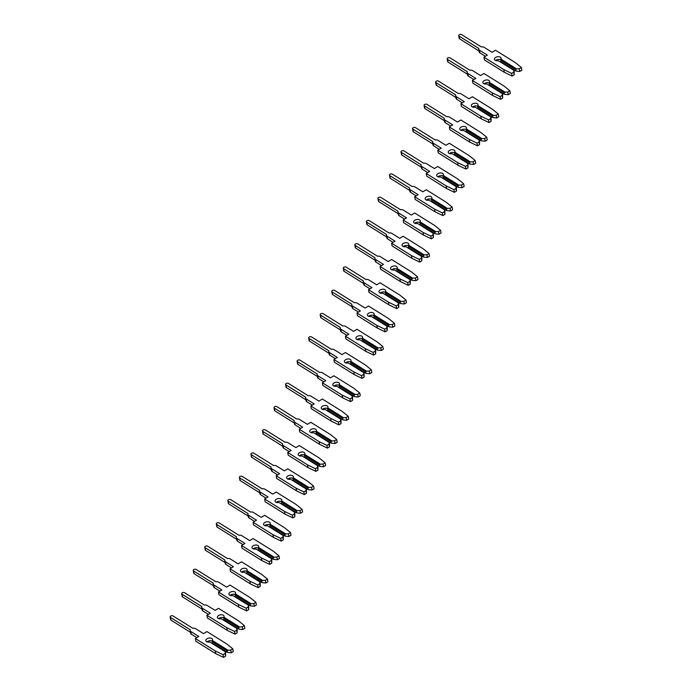 <?xml version="1.0" encoding="UTF-8"?>
<svg xmlns="http://www.w3.org/2000/svg" width="692" height="692" viewBox="0 0 692 692"><rect width="100%" height="100%" fill="white"/><g stroke="black" fill="none" stroke-linecap="round" stroke-linejoin="round"><path stroke-width="1.04" d="M500.368 57.159A3.391 1.989 -10.3 0 0 496.467 57.021A3.391 1.989 -10.3 0 0 494.417 59.339A3.391 1.989 -10.3 0 0 495.143 60.299A3.391 1.989 -10.3 0 0 498.275 60.654L514.182 70.42L514.173 74.831L513.68 72.124L511.613 73.369L503.819 69.598L483.942 57.194L487.358 55.135L479.374 50.144A3.071 1.799 169.7 0 1 478.717 49.27A3.071 1.799 169.7 0 1 478.864 48.475L459.056 36.114A1.635 0.96 169.7 0 1 458.709 35.647A1.635 0.96 169.7 0 1 459.696 34.531A1.635 0.96 169.7 0 1 461.573 34.6L481.373 46.961A3.071 1.799 169.7 0 1 484.097 47.307L492.081 52.298L495.498 50.239L515.376 62.652L521.379 67.496L519.311 68.742L516.587 68.889L500.887 59.088A3.391 1.989 -10.3 0 0 501.094 58.128A3.391 1.989 -10.3 0 0 500.368 57.159M500.731 59.789A3.391 1.989 -10.3 0 0 495.584 60.524M485.403 56.311L479.859 52.852A3.071 1.799 169.7 0 1 479.201 51.978L478.717 49.27M500.887 59.088L500.913 61.674L515.972 71.068L515.687 69.511L516.587 68.889M521.379 67.496L521.863 70.203L519.796 71.44L515.972 71.068M519.796 71.44L519.311 68.742M515.687 69.511L500.636 60.109M498.275 60.654L513.974 70.454L513.68 72.124M514.173 74.831L512.106 76.068L504.312 72.305L484.435 59.893L483.942 57.194M479.02 50.974L459.549 38.813A1.635 0.96 169.7 0 1 459.203 38.354L458.709 35.647M512.106 76.068L511.613 73.369M504.312 72.305L503.819 69.598M488.82 80.41A3.391 1.989 -10.3 0 0 484.928 80.281A3.391 1.989 -10.3 0 0 482.869 82.59A3.391 1.989 -10.3 0 0 483.596 83.559A3.391 1.989 -10.3 0 0 486.736 83.914L502.643 93.671L502.626 98.082L502.141 95.375L500.074 96.621L492.28 92.849L472.402 80.445L475.819 78.386L467.827 73.404A3.071 1.799 169.7 0 1 467.169 72.53A3.071 1.799 169.7 0 1 467.316 71.726L447.516 59.365A1.635 0.96 169.7 0 1 447.17 58.898A1.635 0.96 169.7 0 1 448.156 57.791A1.635 0.96 169.7 0 1 450.025 57.851L469.833 70.221A3.071 1.799 169.7 0 1 472.549 70.558L480.542 75.549L483.959 73.499L503.837 85.903L509.831 90.747L507.764 91.993L505.039 92.14L489.348 82.339A3.391 1.989 -10.3 0 0 489.547 81.379A3.391 1.989 -10.3 0 0 488.82 80.41M489.183 83.04A3.391 1.989 -10.3 0 0 484.045 83.775M473.864 79.563L468.32 76.103A3.071 1.799 169.7 0 1 467.662 75.229L467.169 72.53M489.348 82.339L489.374 84.926L504.433 94.328L504.148 92.763L505.039 92.14M509.831 90.747L510.324 93.455L508.257 94.7L504.433 94.328M508.257 94.7L507.764 91.993M504.148 92.763L489.088 83.36M486.736 83.914L502.427 93.714L502.141 95.375M502.626 98.082L500.567 99.319L492.773 95.557L472.896 83.144L472.402 80.445M467.481 74.226L448.009 62.064A1.635 0.96 169.7 0 1 447.655 61.605L447.17 58.898M500.567 99.319L500.074 96.621M492.773 95.557L492.28 92.849M477.281 103.67A3.391 1.989 -10.3 0 0 473.38 103.532A3.391 1.989 -10.3 0 0 471.33 105.841A3.391 1.989 -10.3 0 0 472.056 106.81A3.391 1.989 -10.3 0 0 475.188 107.165L491.095 116.922L491.086 121.334L490.593 118.626L488.526 119.872L480.732 116.109L460.863 103.696L464.28 101.646L456.288 96.655A3.071 1.799 169.7 0 1 455.63 95.781A3.071 1.799 169.7 0 1 455.777 94.977L435.969 82.616A1.635 0.96 169.7 0 1 435.623 82.149A1.635 0.96 169.7 0 1 436.609 81.042A1.635 0.96 169.7 0 1 438.486 81.102L458.286 93.472A3.071 1.799 169.7 0 1 461.01 93.818L468.994 98.8L472.411 96.75L492.289 109.154L498.292 114.007L496.225 115.244L493.5 115.391L477.8 105.591A3.391 1.989 -10.3 0 0 478.008 104.63A3.391 1.989 -10.3 0 0 477.281 103.67M477.644 106.291A3.391 1.989 -10.3 0 0 472.498 107.026M462.317 102.823L456.772 99.354A3.071 1.799 169.7 0 1 456.114 98.489L455.63 95.781M477.8 105.591L477.826 108.177L492.886 117.579L492.6 116.022L493.5 115.391M498.292 114.007L498.776 116.706L496.709 117.951L492.886 117.579M496.709 117.951L496.225 115.244M492.6 116.022L477.549 106.62M475.188 107.165L490.887 116.965L490.593 118.626M491.086 121.334L489.019 122.579L481.225 118.808L461.348 106.404L460.863 103.696M455.933 97.477L436.462 85.324A1.635 0.96 169.7 0 1 436.116 84.856L435.623 82.149M489.019 122.579L488.526 119.872M481.225 118.808L480.732 116.109M465.742 126.921A3.391 1.989 -10.3 0 0 461.841 126.783A3.391 1.989 -10.3 0 0 459.791 129.093A3.391 1.989 -10.3 0 0 460.517 130.061A3.391 1.989 -10.3 0 0 463.649 130.416L479.556 140.182L479.547 144.585L479.054 141.886L476.987 143.123L469.193 139.36L449.316 126.947L452.732 124.897L444.74 119.906A3.071 1.799 169.7 0 1 444.082 119.033A3.071 1.799 169.7 0 1 444.229 118.237L424.43 105.867A1.635 0.96 169.7 0 1 424.084 105.409A1.635 0.96 169.7 0 1 425.07 104.293A1.635 0.96 169.7 0 1 426.938 104.362L446.747 116.723A3.071 1.799 169.7 0 1 449.463 117.069L457.455 122.06L460.872 120.001L480.75 132.414L486.744 137.258L484.677 138.495L481.952 138.642L466.261 128.842A3.391 1.989 -10.3 0 0 466.469 127.882A3.391 1.989 -10.3 0 0 465.742 126.921M466.097 129.551A3.391 1.989 -10.3 0 0 460.958 130.278M450.777 126.074L445.233 122.614A3.071 1.799 169.7 0 1 444.575 121.74L444.082 119.033M466.261 128.842L466.287 131.428L481.347 140.831L481.061 139.274L481.952 138.642M486.744 137.258L487.237 139.957L485.17 141.203L481.347 140.831M485.17 141.203L484.677 138.495M481.061 139.274L466.001 129.871M463.649 130.416L479.34 140.216L479.054 141.886M479.547 144.585L477.48 145.83L469.686 142.068L449.809 129.655L449.316 126.947M444.394 120.728L424.923 108.575A1.635 0.96 169.7 0 1 424.568 108.108L424.084 105.409M477.48 145.83L476.987 143.123M469.686 142.068L469.193 139.36M454.194 150.173A3.391 1.989 -10.3 0 0 450.302 150.034A3.391 1.989 -10.3 0 0 448.243 152.352A3.391 1.989 -10.3 0 0 448.97 153.313A3.391 1.989 -10.3 0 0 452.101 153.667L468.008 163.433L468 167.836L467.507 165.137L465.439 166.374L457.646 162.611L437.776 150.207L441.193 148.149L433.201 143.157A3.071 1.799 169.7 0 1 432.543 142.284A3.071 1.799 169.7 0 1 432.69 141.488L412.89 129.127A1.635 0.96 169.7 0 1 412.536 128.66A1.635 0.96 169.7 0 1 413.522 127.544A1.635 0.96 169.7 0 1 415.399 127.613L435.199 139.974A3.071 1.799 169.7 0 1 437.924 140.32L445.916 145.311L449.333 143.253L469.202 155.665L475.205 160.509L473.138 161.755L470.413 161.902L454.713 152.102A3.391 1.989 -10.3 0 0 454.921 151.141A3.391 1.989 -10.3 0 0 454.194 150.173M454.558 152.802A3.391 1.989 -10.3 0 0 449.411 153.537M439.23 149.325L433.685 145.865A3.071 1.799 169.7 0 1 433.036 144.991L432.543 142.284M454.713 152.102L454.739 154.679L469.799 164.082L469.513 162.525L470.413 161.902M475.205 160.509L475.689 163.217L473.631 164.454L469.799 164.082M473.631 164.454L473.138 161.755M469.513 162.525L454.462 153.122M452.101 153.667L467.801 163.468L467.507 165.137M468 167.836L465.932 169.082L458.139 165.319L438.261 152.906L437.776 150.207M432.855 143.988L413.375 131.826A1.635 0.96 169.7 0 1 413.029 131.368L412.536 128.66M465.932 169.082L465.439 166.374M458.139 165.319L457.646 162.611M442.655 173.424A3.391 1.989 -10.3 0 0 438.754 173.285A3.391 1.989 -10.3 0 0 436.704 175.604A3.391 1.989 -10.3 0 0 437.43 176.564A3.391 1.989 -10.3 0 0 440.562 176.918L456.469 186.684L456.461 191.096L455.967 188.388L453.9 189.634L446.106 185.863L426.229 173.458L429.645 171.4L421.653 166.409A3.071 1.799 169.7 0 1 420.995 165.544A3.071 1.799 169.7 0 1 421.143 164.739L401.343 152.378A1.635 0.96 169.7 0 1 400.997 151.911A1.635 0.96 169.7 0 1 401.983 150.804A1.635 0.96 169.7 0 1 403.86 150.865L423.66 163.234A3.071 1.799 169.7 0 1 426.376 163.571L434.368 168.563L437.785 166.512L457.663 178.917L463.657 183.761L461.59 185.006L458.865 185.153L443.174 175.353A3.391 1.989 -10.3 0 0 443.382 174.393A3.391 1.989 -10.3 0 0 442.655 173.424M443.01 176.053A3.391 1.989 -10.3 0 0 437.872 176.789M427.691 172.576L422.146 169.116A3.071 1.799 169.7 0 1 421.489 168.243L420.995 165.544M443.174 175.353L443.2 177.939L458.26 187.342L457.974 185.776L458.865 185.153M463.657 183.761L464.15 186.468L462.083 187.714L458.26 187.342M462.083 187.714L461.59 185.006M457.974 185.776L442.915 176.374M440.562 176.918L456.253 186.719L455.967 188.388M456.461 191.096L454.393 192.333L446.599 188.57L426.722 176.157L426.229 173.458M421.307 167.239L401.836 155.077A1.635 0.96 169.7 0 1 401.481 154.619L400.997 151.911M454.393 192.333L453.9 189.634M446.599 188.57L446.106 185.863M431.107 196.675A3.391 1.989 -10.3 0 0 427.215 196.545A3.391 1.989 -10.3 0 0 425.156 198.855A3.391 1.989 -10.3 0 0 425.883 199.824A3.391 1.989 -10.3 0 0 429.014 200.178L444.921 209.935L444.913 214.347L444.42 211.64L442.361 212.885L434.567 209.122L414.69 196.71L418.106 194.66L410.114 189.669A3.071 1.799 169.7 0 1 409.456 188.795A3.071 1.799 169.7 0 1 409.603 187.99L389.804 175.63A1.635 0.96 169.7 0 1 389.449 175.162A1.635 0.96 169.7 0 1 390.435 174.055A1.635 0.96 169.7 0 1 392.312 174.116L412.112 186.485A3.071 1.799 169.7 0 1 414.837 186.823L422.829 191.814L426.246 189.764L446.115 202.168L452.118 207.02L450.051 208.257L447.326 208.404L431.626 198.604A3.391 1.989 -10.3 0 0 431.834 197.644A3.391 1.989 -10.3 0 0 431.107 196.675M431.471 199.305A3.391 1.989 -10.3 0 0 426.324 200.04M416.151 195.836L410.607 192.367A3.071 1.799 169.7 0 1 409.949 191.494L409.456 188.795M431.626 198.604L431.661 201.19L446.712 210.593L446.435 209.027L447.326 208.404M452.118 207.02L452.611 209.719L450.544 210.965L446.712 210.593M450.544 210.965L450.051 208.257M446.435 209.027L431.375 199.633M429.014 200.178L444.714 209.979L444.42 211.64M444.913 214.347L442.845 215.593L435.052 211.821L415.174 199.417L414.69 196.71M409.768 190.49L390.288 178.337A1.635 0.96 169.7 0 1 389.942 177.87L389.449 175.162M442.845 215.593L442.361 212.885M435.052 211.821L434.567 209.122M419.568 219.935A3.391 1.989 -10.3 0 0 415.667 219.796A3.391 1.989 -10.3 0 0 413.617 222.106A3.391 1.989 -10.3 0 0 414.344 223.075A3.391 1.989 -10.3 0 0 417.475 223.43L433.382 233.187L433.374 237.598L432.881 234.899L430.813 236.136L423.02 232.374L403.142 219.961L406.559 217.911L398.566 212.92A3.071 1.799 169.7 0 1 397.917 212.046A3.071 1.799 169.7 0 1 398.064 211.25L378.256 198.881A1.635 0.96 169.7 0 1 377.91 198.422A1.635 0.96 169.7 0 1 378.896 197.306A1.635 0.96 169.7 0 1 380.773 197.376L400.573 209.737A3.071 1.799 169.7 0 1 403.289 210.083L411.282 215.065L414.698 213.015L434.576 225.428L440.57 230.272L438.512 231.509L435.787 231.656L420.087 221.855A3.391 1.989 -10.3 0 0 420.295 220.895A3.391 1.989 -10.3 0 0 419.568 219.935M419.923 222.565A3.391 1.989 -10.3 0 0 414.785 223.291M404.604 219.087L399.059 215.627A3.071 1.799 169.7 0 1 398.402 214.754L397.917 212.046M420.087 221.855L420.113 224.442L435.173 233.844L434.887 232.287L435.787 231.656M440.57 230.272L441.063 232.97L438.996 234.216L435.173 233.844M438.996 234.216L438.512 231.509M434.887 232.287L419.828 222.885M417.475 223.43L433.175 233.23L432.881 234.899M433.374 237.598L431.306 238.844L423.513 235.072L403.635 222.668L403.142 219.961M398.22 213.742L378.749 201.588A1.635 0.96 169.7 0 1 378.403 201.121L377.91 198.422M431.306 238.844L430.813 236.136M423.513 235.072L423.02 232.374M408.02 243.186A3.391 1.989 -10.3 0 0 404.128 243.048A3.391 1.989 -10.3 0 0 402.069 245.366A3.391 1.989 -10.3 0 0 402.796 246.326A3.391 1.989 -10.3 0 0 405.927 246.681L421.835 256.447L421.826 260.849L421.341 258.151L419.274 259.388L411.481 255.625L391.603 243.212L395.02 241.162L387.027 236.171A3.071 1.799 169.7 0 1 386.37 235.297A3.071 1.799 169.7 0 1 386.517 234.502L366.717 222.132A1.635 0.96 169.7 0 1 366.362 221.674A1.635 0.96 169.7 0 1 367.357 220.558A1.635 0.96 169.7 0 1 369.225 220.627L389.034 232.988A3.071 1.799 169.7 0 1 391.75 233.334L399.742 238.325L403.159 236.266L423.037 248.679L429.031 253.523L426.964 254.768L424.239 254.915L408.54 245.115A3.391 1.989 -10.3 0 0 408.747 244.155A3.391 1.989 -10.3 0 0 408.02 243.186M408.384 245.816A3.391 1.989 -10.3 0 0 403.237 246.542M393.065 242.338L387.52 238.878A3.071 1.799 169.7 0 1 386.863 238.005L386.37 235.297M408.54 245.115L408.574 247.693L423.625 257.095L423.348 255.538L424.239 254.915M429.031 253.523L429.524 256.23L427.457 257.467L423.625 257.095M427.457 257.467L426.964 254.768M423.348 255.538L408.289 246.136M405.927 246.681L421.627 256.481L421.341 258.151M421.826 260.849L419.759 262.095L411.965 258.332L392.096 245.919L391.603 243.212M386.681 237.001L367.201 224.839A1.635 0.96 169.7 0 1 366.855 224.372L366.362 221.674M419.759 262.095L419.274 259.388M411.965 258.332L411.481 255.625M396.481 266.437A3.391 1.989 -10.3 0 0 392.58 266.299A3.391 1.989 -10.3 0 0 390.53 268.617A3.391 1.989 -10.3 0 0 391.257 269.577A3.391 1.989 -10.3 0 0 394.388 269.932L410.295 279.698L410.287 284.109L409.794 281.402L407.726 282.647L399.933 278.876L380.055 266.472L383.472 264.413L375.488 259.422A3.071 1.799 169.7 0 1 374.83 258.557A3.071 1.799 169.7 0 1 374.978 257.753L355.169 245.392A1.635 0.96 169.7 0 1 354.823 244.925A1.635 0.96 169.7 0 1 355.809 243.818A1.635 0.96 169.7 0 1 357.686 243.878L377.486 256.239A3.071 1.799 169.7 0 1 380.211 256.585L388.195 261.576L391.611 259.517L411.489 271.93L417.492 276.774L415.425 278.02L412.7 278.167L397 268.366A3.391 1.989 -10.3 0 0 397.208 267.406A3.391 1.989 -10.3 0 0 396.481 266.437M396.845 269.067A3.391 1.989 -10.3 0 0 391.698 269.802M381.517 265.59L375.972 262.13A3.071 1.799 169.7 0 1 375.315 261.256L374.83 258.557M397 268.366L397.026 270.953L412.086 280.355L411.801 278.79L412.7 278.167M417.492 276.774L417.977 279.482L415.909 280.718L412.086 280.355M415.909 280.718L415.425 278.02M411.801 278.79L396.741 269.387M394.388 269.932L410.088 279.732L409.794 281.402M410.287 284.109L408.219 285.346L400.426 281.583L380.548 269.171L380.055 266.472M375.133 260.253L355.662 248.091A1.635 0.96 169.7 0 1 355.316 247.632L354.823 244.925M408.219 285.346L407.726 282.647M400.426 281.583L399.933 278.876M384.934 289.688A3.391 1.989 -10.3 0 0 381.041 289.559A3.391 1.989 -10.3 0 0 378.982 291.868A3.391 1.989 -10.3 0 0 379.709 292.837A3.391 1.989 -10.3 0 0 382.849 293.192L398.756 302.949L398.739 307.36L398.255 304.653L396.187 305.899L388.394 302.136L368.516 289.723L371.933 287.664L363.94 282.682A3.071 1.799 169.7 0 1 363.283 281.808A3.071 1.799 169.7 0 1 363.43 281.004L343.63 268.643A1.635 0.96 169.7 0 1 343.275 268.176A1.635 0.96 169.7 0 1 344.27 267.069A1.635 0.96 169.7 0 1 346.138 267.129L365.947 279.499A3.071 1.799 169.7 0 1 368.663 279.836L376.656 284.827L380.072 282.777L399.95 295.181L405.945 300.025L403.877 301.271L401.152 301.418L385.461 291.617A3.391 1.989 -10.3 0 0 385.66 290.657A3.391 1.989 -10.3 0 0 384.934 289.688M385.297 292.318A3.391 1.989 -10.3 0 0 380.159 293.053M369.978 288.841L364.433 285.381A3.071 1.799 169.7 0 1 363.776 284.507L363.283 281.808M385.461 291.617L385.487 294.204L400.538 303.606L400.261 302.041L401.152 301.418M405.945 300.025L406.438 302.733L404.37 303.978L400.538 303.606M404.37 303.978L403.877 301.271M400.261 302.041L385.202 292.647M382.849 293.192L398.54 302.992L398.255 304.653M398.739 307.36L396.672 308.606L388.878 304.835L369.009 292.431L368.516 289.723M363.594 283.504L344.123 271.351A1.635 0.96 169.7 0 1 343.768 270.883L343.275 268.176M396.672 308.606L396.187 305.899M388.878 304.835L388.394 302.136M373.395 312.948A3.391 1.989 -10.3 0 0 369.493 312.81A3.391 1.989 -10.3 0 0 367.443 315.12A3.391 1.989 -10.3 0 0 368.17 316.088A3.391 1.989 -10.3 0 0 371.301 316.443L387.209 326.2L387.2 330.612L386.707 327.904L384.64 329.15L376.846 325.387L356.977 312.974L360.385 310.924L352.401 305.933A3.071 1.799 169.7 0 1 351.744 305.06A3.071 1.799 169.7 0 1 351.891 304.264L332.082 291.894A1.635 0.96 169.7 0 1 331.736 291.436A1.635 0.96 169.7 0 1 332.722 290.32A1.635 0.96 169.7 0 1 334.599 290.389L354.399 302.75A3.071 1.799 169.7 0 1 357.124 303.096L365.108 308.078L368.525 306.028L388.402 318.441L394.405 323.285L392.338 324.522L389.613 324.669L373.914 314.869A3.391 1.989 -10.3 0 0 374.121 313.909A3.391 1.989 -10.3 0 0 373.395 312.948M373.758 315.578A3.391 1.989 -10.3 0 0 368.611 316.305M358.43 312.101L352.885 308.641A3.071 1.799 169.7 0 1 352.228 307.767L351.744 305.06M373.914 314.869L373.94 317.455L388.999 326.858L388.714 325.301L389.613 324.669M394.405 323.285L394.89 325.984L392.822 327.23L388.999 326.858M392.822 327.23L392.338 324.522M388.714 325.301L373.663 315.898M371.301 316.443L387.001 326.243L386.707 327.904M387.2 330.612L385.133 331.857L377.339 328.086L357.461 315.682L356.977 312.974M352.046 306.755L332.575 294.602A1.635 0.96 169.7 0 1 332.229 294.135L331.736 291.436M385.133 331.857L384.64 329.15M377.339 328.086L376.846 325.387M361.855 336.2A3.391 1.989 -10.3 0 0 357.954 336.061A3.391 1.989 -10.3 0 0 355.904 338.371A3.391 1.989 -10.3 0 0 356.622 339.339A3.391 1.989 -10.3 0 0 359.762 339.694L375.67 349.46L375.652 353.863L375.168 351.164L373.1 352.401L365.307 348.638L345.429 336.226L348.846 334.175L340.853 329.184A3.071 1.799 169.7 0 1 340.196 328.311A3.071 1.799 169.7 0 1 340.343 327.515L320.543 315.145A1.635 0.96 169.7 0 1 320.197 314.687A1.635 0.96 169.7 0 1 321.183 313.571A1.635 0.96 169.7 0 1 323.052 313.64L342.86 326.001A3.071 1.799 169.7 0 1 345.576 326.347L353.569 331.338L356.986 329.28L376.863 341.692L382.858 346.536L380.79 347.782L378.066 347.92L362.374 338.128A3.391 1.989 -10.3 0 0 362.582 337.16A3.391 1.989 -10.3 0 0 361.855 336.2M362.21 338.829A3.391 1.989 -10.3 0 0 357.072 339.556M346.891 335.352L341.346 331.892A3.071 1.799 169.7 0 1 340.689 331.018L340.196 328.311M362.374 338.128L362.4 340.706L377.46 350.109L377.175 348.552L378.066 347.92M382.858 346.536L383.351 349.244L381.283 350.481L377.46 350.109M381.283 350.481L380.79 347.782M377.175 348.552L362.115 339.149M359.762 339.694L375.453 349.495L375.168 351.164M375.652 353.863L373.593 355.108L365.8 351.346L345.922 338.933L345.429 336.226M340.507 330.015L321.036 317.853A1.635 0.96 169.7 0 1 320.681 317.386L320.197 314.687M373.593 355.108L373.1 352.401M365.8 351.346L365.307 348.638M350.308 359.451A3.391 1.989 -10.3 0 0 346.415 359.312A3.391 1.989 -10.3 0 0 344.357 361.631A3.391 1.989 -10.3 0 0 345.083 362.591A3.391 1.989 -10.3 0 0 348.214 362.945L364.122 372.711L364.113 377.123L363.62 374.415L361.553 375.661L353.759 371.889L333.89 359.485L337.307 357.427L329.314 352.436A3.071 1.799 169.7 0 1 328.657 351.562A3.071 1.799 169.7 0 1 328.804 350.766L309.004 338.405A1.635 0.96 169.7 0 1 308.649 337.938A1.635 0.96 169.7 0 1 309.635 336.822A1.635 0.96 169.7 0 1 311.512 336.892L331.312 349.252A3.071 1.799 169.7 0 1 334.037 349.598L342.03 354.589L345.438 352.531L365.315 364.943L371.319 369.788L369.251 371.033L366.526 371.18L350.827 361.38A3.391 1.989 -10.3 0 0 351.034 360.42A3.391 1.989 -10.3 0 0 350.308 359.451M350.671 362.08A3.391 1.989 -10.3 0 0 345.524 362.816M335.343 358.603L329.799 355.143A3.071 1.799 169.7 0 1 329.15 354.269L328.657 351.562M350.827 361.38L350.853 363.966L365.912 373.36L365.627 371.803L366.526 371.18M371.319 369.788L371.803 372.495L369.744 373.732L365.912 373.36M369.744 373.732L369.251 371.033M365.627 371.803L350.576 362.4M348.214 362.945L363.914 372.746L363.62 374.415M364.113 377.123L362.046 378.36L354.252 374.597L334.374 362.184L333.89 359.485M328.959 353.266L309.488 341.104A1.635 0.96 169.7 0 1 309.142 340.646L308.649 337.938M362.046 378.36L361.553 375.661M354.252 374.597L353.759 371.889M338.769 382.702A3.391 1.989 -10.3 0 0 334.867 382.572A3.391 1.989 -10.3 0 0 332.817 384.882A3.391 1.989 -10.3 0 0 333.544 385.851A3.391 1.989 -10.3 0 0 336.675 386.205L352.583 395.962L352.574 400.374L352.081 397.666L350.014 398.912L342.22 395.141L322.342 382.737L325.759 380.678L317.766 375.695A3.071 1.799 169.7 0 1 317.109 374.822A3.071 1.799 169.7 0 1 317.256 374.017L297.456 361.656A1.635 0.96 169.7 0 1 297.11 361.189A1.635 0.96 169.7 0 1 298.096 360.082A1.635 0.96 169.7 0 1 299.965 360.143L319.773 372.512A3.071 1.799 169.7 0 1 322.489 372.85L330.482 377.841L333.899 375.791L353.776 388.195L359.771 393.039L357.703 394.284L354.979 394.431L339.288 384.631A3.391 1.989 -10.3 0 0 339.495 383.671A3.391 1.989 -10.3 0 0 338.769 382.702M339.123 385.332A3.391 1.989 -10.3 0 0 333.985 386.067M323.804 381.854L318.259 378.394A3.071 1.799 169.7 0 1 317.602 377.521L317.109 374.822M339.288 384.631L339.314 387.217L354.373 396.62L354.088 395.054L354.979 394.431M359.771 393.039L360.264 395.746L358.197 396.992L354.373 396.62M358.197 396.992L357.703 394.284M354.088 395.054L339.028 385.652M336.675 386.205L352.366 396.006L352.081 397.666M352.574 400.374L350.507 401.611L342.713 397.848L322.835 385.435L322.342 382.737M317.42 376.517L297.949 364.364A1.635 0.96 169.7 0 1 297.595 363.897L297.11 361.189M350.507 401.611L350.014 398.912M342.713 397.848L342.22 395.141M327.221 405.962A3.391 1.989 -10.3 0 0 323.328 405.823A3.391 1.989 -10.3 0 0 321.27 408.133A3.391 1.989 -10.3 0 0 321.996 409.102A3.391 1.989 -10.3 0 0 325.128 409.456L341.035 419.214L341.026 423.625L340.533 420.918L338.475 422.163L330.681 418.4L310.803 405.988L314.22 403.938L306.227 398.947A3.071 1.799 169.7 0 1 305.57 398.073A3.071 1.799 169.7 0 1 305.717 397.269L285.917 384.908A1.635 0.96 169.7 0 1 285.562 384.441A1.635 0.96 169.7 0 1 286.549 383.333A1.635 0.96 169.7 0 1 288.426 383.394L308.225 395.763A3.071 1.799 169.7 0 1 310.95 396.109L318.943 401.092L322.36 399.042L342.229 411.446L348.232 416.299L346.164 417.536L343.44 417.683L327.74 407.882A3.391 1.989 -10.3 0 0 327.947 406.922A3.391 1.989 -10.3 0 0 327.221 405.962M327.584 408.583A3.391 1.989 -10.3 0 0 322.437 409.318M312.256 405.114L306.72 401.645A3.071 1.799 169.7 0 1 306.063 400.78L305.57 398.073M327.74 407.882L327.766 410.468L342.825 419.871L342.549 418.314L343.44 417.683M348.232 416.299L348.725 418.997L346.657 420.243L342.825 419.871M346.657 420.243L346.164 417.536M342.549 418.314L327.489 408.911M325.128 409.456L340.827 419.257L340.533 420.918M341.026 423.625L338.959 424.871L331.165 421.099L311.288 408.695L310.803 405.988M305.881 399.768L286.401 387.615A1.635 0.96 169.7 0 1 286.055 387.148L285.562 384.441M338.959 424.871L338.475 422.163M331.165 421.099L330.681 418.4M315.682 429.213A3.391 1.989 -10.3 0 0 311.781 429.075A3.391 1.989 -10.3 0 0 309.731 431.384A3.391 1.989 -10.3 0 0 310.457 432.353A3.391 1.989 -10.3 0 0 313.588 432.708L329.496 442.473L329.487 446.876L328.994 444.178L326.927 445.414L319.133 441.652L299.255 429.239L302.672 427.189L294.68 422.198A3.071 1.799 169.7 0 1 294.022 421.324A3.071 1.799 169.7 0 1 294.178 420.528L274.369 408.159A1.635 0.96 169.7 0 1 274.023 407.7A1.635 0.96 169.7 0 1 275.009 406.585A1.635 0.96 169.7 0 1 276.887 406.654L296.686 419.015A3.071 1.799 169.7 0 1 299.402 419.361L307.395 424.352L310.812 422.293L330.69 434.706L336.684 439.55L334.617 440.787L331.9 440.934L316.201 431.133A3.391 1.989 -10.3 0 0 316.408 430.173A3.391 1.989 -10.3 0 0 315.682 429.213M316.036 431.843A3.391 1.989 -10.3 0 0 310.898 432.569M300.717 428.365L295.173 424.905A3.071 1.799 169.7 0 1 294.515 424.032L294.022 421.324M316.201 431.133L316.227 433.72L331.286 443.122L331.001 441.565L331.9 440.934M336.684 439.55L337.177 442.249L335.11 443.494L331.286 443.122M335.11 443.494L334.617 440.787M331.001 441.565L315.941 432.163M313.588 432.708L329.288 442.508L328.994 444.178M329.487 446.876L327.42 448.122L319.626 444.359L299.748 431.946L299.255 429.239M294.334 423.028L274.862 410.866A1.635 0.96 169.7 0 1 274.508 410.399L274.023 407.7M327.42 448.122L326.927 445.414M319.626 444.359L319.133 441.652M304.134 452.464A3.391 1.989 -10.3 0 0 300.242 452.326A3.391 1.989 -10.3 0 0 298.183 454.644A3.391 1.989 -10.3 0 0 298.909 455.604A3.391 1.989 -10.3 0 0 302.041 455.959L317.948 465.725L317.939 470.127L317.455 467.429L315.388 468.674L307.594 464.903L287.716 452.499L291.133 450.44L283.14 445.449A3.071 1.799 169.7 0 1 282.483 444.575A3.071 1.799 169.7 0 1 282.63 443.78L262.83 431.419A1.635 0.96 169.7 0 1 262.476 430.952A1.635 0.96 169.7 0 1 263.47 429.836A1.635 0.96 169.7 0 1 265.339 429.905L285.139 442.266A3.071 1.799 169.7 0 1 287.863 442.612L295.856 447.603L299.273 445.544L319.142 457.957L325.145 462.801L323.077 464.047L320.353 464.194L304.653 454.393A3.391 1.989 -10.3 0 0 304.861 453.433A3.391 1.989 -10.3 0 0 304.134 452.464M304.497 455.094A3.391 1.989 -10.3 0 0 299.351 455.829M289.178 451.617L283.633 448.156A3.071 1.799 169.7 0 1 282.976 447.283L282.483 444.575M304.653 454.393L304.688 456.979L319.739 466.373L319.462 464.816L320.353 464.194M325.145 462.801L325.638 465.508L323.571 466.745L319.739 466.373M323.571 466.745L323.077 464.047M319.462 464.816L304.402 455.414M302.041 455.959L317.74 465.759L317.455 467.429M317.939 470.127L315.872 471.373L308.078 467.61L288.209 455.198L287.716 452.499M282.794 446.279L263.315 434.118A1.635 0.96 169.7 0 1 262.969 433.659L262.476 430.952M315.872 471.373L315.388 468.674M308.078 467.61L307.594 464.903M292.595 475.715A3.391 1.989 -10.3 0 0 288.694 475.577A3.391 1.989 -10.3 0 0 286.644 477.895A3.391 1.989 -10.3 0 0 287.37 478.855A3.391 1.989 -10.3 0 0 290.502 479.219L306.409 488.976L306.4 493.387L305.907 490.68L303.84 491.926L296.046 488.154L276.169 475.75L279.585 473.691L271.601 468.709A3.071 1.799 169.7 0 1 270.944 467.835A3.071 1.799 169.7 0 1 271.091 467.031L251.282 454.67A1.635 0.96 169.7 0 1 250.937 454.203A1.635 0.96 169.7 0 1 251.923 453.096A1.635 0.96 169.7 0 1 253.8 453.156L273.6 465.526A3.071 1.799 169.7 0 1 276.316 465.863L284.308 470.854L287.725 468.804L307.603 481.208L313.597 486.052L311.538 487.298L308.814 487.445L293.114 477.644A3.391 1.989 -10.3 0 0 293.322 476.684A3.391 1.989 -10.3 0 0 292.595 475.715M292.95 478.345A3.391 1.989 -10.3 0 0 287.811 479.08M277.63 474.868L272.086 471.408A3.071 1.799 169.7 0 1 271.428 470.534L270.944 467.835M293.114 477.644L293.14 480.231L308.2 489.633L307.914 488.068L308.814 487.445M313.597 486.052L314.09 488.76L312.023 490.005L308.2 489.633M312.023 490.005L311.538 487.298M307.914 488.068L292.854 478.665M290.502 479.219L306.201 489.01L305.907 490.68M306.4 493.387L304.333 494.624L296.539 490.862L276.662 478.449L276.169 475.75M271.247 469.531L251.776 457.369A1.635 0.96 169.7 0 1 251.43 456.91L250.937 454.203M304.333 494.624L303.84 491.926M296.539 490.862L296.046 488.154M281.047 498.975A3.391 1.989 -10.3 0 0 277.155 498.837A3.391 1.989 -10.3 0 0 275.096 501.146A3.391 1.989 -10.3 0 0 275.823 502.115A3.391 1.989 -10.3 0 0 278.962 502.47L294.861 512.227L294.853 516.639L294.368 513.931L292.301 515.177L284.507 511.414L264.629 499.001L268.046 496.951L260.054 491.96A3.071 1.799 169.7 0 1 259.396 491.086A3.071 1.799 169.7 0 1 259.543 490.282L239.743 477.921A1.635 0.96 169.7 0 1 239.389 477.454A1.635 0.96 169.7 0 1 240.383 476.347A1.635 0.96 169.7 0 1 242.252 476.407L262.06 488.777A3.071 1.799 169.7 0 1 264.776 489.114L272.769 494.105L276.186 492.055L296.064 504.459L302.058 509.312L299.991 510.549L297.266 510.696L281.575 500.896A3.391 1.989 -10.3 0 0 281.774 499.935A3.391 1.989 -10.3 0 0 281.047 498.975M281.41 501.596A3.391 1.989 -10.3 0 0 276.264 502.331M266.091 498.128L260.547 494.659A3.071 1.799 169.7 0 1 259.889 493.794L259.396 491.086M281.575 500.896L281.601 503.482L296.652 512.884L296.375 511.319L297.266 510.696M302.058 509.312L302.551 512.011L300.484 513.256L296.652 512.884M300.484 513.256L299.991 510.549M296.375 511.319L281.315 501.925M278.962 502.47L294.654 512.27L294.368 513.931M294.853 516.639L292.785 517.884L284.992 514.113L265.123 501.709L264.629 499.001M259.708 492.782L240.228 480.629A1.635 0.96 169.7 0 1 239.882 480.161L239.389 477.454M292.785 517.884L292.301 515.177M284.992 514.113L284.507 511.414M269.508 522.226A3.391 1.989 -10.3 0 0 265.607 522.088A3.391 1.989 -10.3 0 0 263.557 524.398A3.391 1.989 -10.3 0 0 264.283 525.366A3.391 1.989 -10.3 0 0 267.415 525.721L283.322 535.478L283.313 539.89L282.82 537.191L280.753 538.428L272.959 534.665L253.082 522.252L256.498 520.202L248.514 515.211A3.071 1.799 169.7 0 1 247.857 514.338A3.071 1.799 169.7 0 1 248.004 513.542L228.196 501.172A1.635 0.96 169.7 0 1 227.85 500.714A1.635 0.96 169.7 0 1 228.836 499.598A1.635 0.96 169.7 0 1 230.713 499.667L250.513 512.028A3.071 1.799 169.7 0 1 253.237 512.374L261.221 517.356L264.638 515.306L284.516 527.719L290.519 532.563L288.452 533.8L285.727 533.947L270.027 524.147A3.391 1.989 -10.3 0 0 270.235 523.187A3.391 1.989 -10.3 0 0 269.508 522.226M269.871 524.856A3.391 1.989 -10.3 0 0 264.725 525.583M254.544 521.379L248.999 517.919A3.071 1.799 169.7 0 1 248.342 517.045L247.857 514.338M270.027 524.147L270.053 526.733L285.113 536.136L284.827 534.579L285.727 533.947M290.519 532.563L291.003 535.262L288.936 536.508L285.113 536.136M288.936 536.508L288.452 533.8M284.827 534.579L269.768 525.176M267.415 525.721L283.115 535.522L282.82 537.191M283.313 539.89L281.246 541.135L273.452 537.373L253.575 524.96L253.082 522.252M248.16 516.033L228.689 503.88A1.635 0.96 169.7 0 1 228.343 503.413L227.85 500.714M281.246 541.135L280.753 538.428M273.452 537.373L272.959 534.665M257.96 545.478A3.391 1.989 -10.3 0 0 254.068 545.339A3.391 1.989 -10.3 0 0 252.009 547.657A3.391 1.989 -10.3 0 0 252.736 548.618A3.391 1.989 -10.3 0 0 255.876 548.972L271.783 558.738L271.766 563.141L271.281 560.442L269.214 561.679L261.42 557.916L241.543 545.504L244.959 543.454L236.967 538.462A3.071 1.799 169.7 0 1 236.309 537.589A3.071 1.799 169.7 0 1 236.456 536.793L216.657 524.432A1.635 0.96 169.7 0 1 216.311 523.965A1.635 0.96 169.7 0 1 217.297 522.849A1.635 0.96 169.7 0 1 219.165 522.918L238.974 535.279A3.071 1.799 169.7 0 1 241.69 535.625L249.682 540.616L253.099 538.558L272.977 550.97L278.971 555.814L276.904 557.06L274.179 557.207L258.488 547.407A3.391 1.989 -10.3 0 0 258.687 546.446A3.391 1.989 -10.3 0 0 257.96 545.478M258.324 548.107A3.391 1.989 -10.3 0 0 253.185 548.842M243.004 544.63L237.46 541.17A3.071 1.799 169.7 0 1 236.802 540.296L236.309 537.589M258.488 547.407L258.514 549.984L273.574 559.387L273.288 557.83L274.179 557.207M278.971 555.814L279.464 558.522L277.397 559.759L273.574 559.387M277.397 559.759L276.904 557.06M273.288 557.83L258.228 548.427M255.876 548.972L271.567 558.773L271.281 560.442M271.766 563.141L269.698 564.387L261.913 560.624L242.036 548.211L241.543 545.504M236.621 539.293L217.15 527.131A1.635 0.96 169.7 0 1 216.795 526.664L216.311 523.965M269.698 564.387L269.214 561.679M261.913 560.624L261.42 557.916M246.421 568.729A3.391 1.989 -10.3 0 0 242.52 568.59A3.391 1.989 -10.3 0 0 240.47 570.909A3.391 1.989 -10.3 0 0 241.197 571.869A3.391 1.989 -10.3 0 0 244.328 572.223L260.235 581.989L260.227 586.401L259.734 583.693L257.666 584.939L249.873 581.168L230.003 568.763L233.42 566.705L225.428 561.714A3.071 1.799 169.7 0 1 224.77 560.849A3.071 1.799 169.7 0 1 224.917 560.044L205.109 547.683A1.635 0.96 169.7 0 1 204.763 547.216A1.635 0.96 169.7 0 1 205.749 546.109A1.635 0.96 169.7 0 1 207.626 546.17L227.426 558.531A3.071 1.799 169.7 0 1 230.151 558.876L238.135 563.868L241.551 561.809L261.429 574.222L267.432 579.066L265.365 580.311L262.64 580.458L246.94 570.658A3.391 1.989 -10.3 0 0 247.148 569.698A3.391 1.989 -10.3 0 0 246.421 568.729M246.785 571.358A3.391 1.989 -10.3 0 0 241.638 572.094M231.457 567.881L225.912 564.421A3.071 1.799 169.7 0 1 225.255 563.548L224.77 560.849M246.94 570.658L246.966 573.244L262.026 582.647L261.74 581.081L262.64 580.458M267.432 579.066L267.916 581.773L265.849 583.019L262.026 582.647M265.849 583.019L265.365 580.311M261.74 581.081L246.689 571.678M244.328 572.223L260.028 582.024L259.734 583.693M260.227 586.401L258.159 587.638L250.366 583.875L230.488 571.462L230.003 568.763M225.073 562.544L205.602 550.382A1.635 0.96 169.7 0 1 205.256 549.924L204.763 547.216M258.159 587.638L257.666 584.939M250.366 583.875L249.873 581.168M234.882 591.98A3.391 1.989 -10.3 0 0 230.981 591.85A3.391 1.989 -10.3 0 0 228.931 594.16A3.391 1.989 -10.3 0 0 229.657 595.129A3.391 1.989 -10.3 0 0 232.789 595.483L248.696 605.24L248.679 609.652L248.194 606.945L246.127 608.19L238.333 604.427L218.456 592.015L221.873 589.956L213.88 584.974A3.071 1.799 169.7 0 1 213.222 584.1A3.071 1.799 169.7 0 1 213.37 583.295L193.57 570.935A1.635 0.96 169.7 0 1 193.224 570.467A1.635 0.96 169.7 0 1 194.21 569.36A1.635 0.96 169.7 0 1 196.078 569.421L215.887 581.79A3.071 1.799 169.7 0 1 218.603 582.128L226.595 587.119L230.012 585.069L249.89 597.473L255.884 602.317L253.817 603.562L251.092 603.709L235.401 593.909A3.391 1.989 -10.3 0 0 235.609 592.949A3.391 1.989 -10.3 0 0 234.882 591.98M235.237 594.61A3.391 1.989 -10.3 0 0 230.099 595.345M219.918 591.132L214.373 587.672A3.071 1.799 169.7 0 1 213.716 586.799L213.222 584.1M235.401 593.909L235.427 596.495L250.487 605.898L250.201 604.332L251.092 603.709M255.884 602.317L256.377 605.024L254.31 606.27L250.487 605.898M254.31 606.27L253.817 603.562M250.201 604.332L235.142 594.938M232.789 595.483L248.48 605.284L248.194 606.945M248.679 609.652L246.62 610.898L238.827 607.126L218.949 594.722L218.456 592.015M213.534 585.795L194.063 573.642A1.635 0.96 169.7 0 1 193.708 573.175L193.224 570.467M246.62 610.898L246.127 608.19M238.827 607.126L238.333 604.427M223.334 615.24A3.391 1.989 -10.3 0 0 219.442 615.101A3.391 1.989 -10.3 0 0 217.383 617.411A3.391 1.989 -10.3 0 0 218.11 618.38A3.391 1.989 -10.3 0 0 221.241 618.734L237.148 628.492L237.14 632.903L236.647 630.196L234.579 631.441L226.786 627.679L206.917 615.266L210.333 613.216L202.341 608.225A3.071 1.799 169.7 0 1 201.683 607.351A3.071 1.799 169.7 0 1 201.83 606.555L182.031 594.186A1.635 0.96 169.7 0 1 181.676 593.727A1.635 0.96 169.7 0 1 182.662 592.611A1.635 0.96 169.7 0 1 184.539 592.681L204.339 605.042A3.071 1.799 169.7 0 1 207.064 605.388L215.056 610.37L218.473 608.32L238.342 620.733L244.345 625.577L242.278 626.814L239.553 626.961L223.853 617.16A3.391 1.989 -10.3 0 0 224.061 616.2A3.391 1.989 -10.3 0 0 223.334 615.24M223.698 617.869A3.391 1.989 -10.3 0 0 218.551 618.596M208.37 614.392L202.825 610.932A3.071 1.799 169.7 0 1 202.176 610.059L201.683 607.351M223.853 617.16L223.879 619.747L238.939 629.149L238.653 627.592L239.553 626.961M244.345 625.577L244.83 628.275L242.771 629.521L238.939 629.149M242.771 629.521L242.278 626.814M238.653 627.592L223.602 618.19M221.241 618.734L236.941 628.535L236.647 630.196M237.14 632.903L235.072 634.149L227.279 630.377L207.401 617.973L206.917 615.266M201.986 609.047L182.515 596.893A1.635 0.96 169.7 0 1 182.169 596.426L181.676 593.727M235.072 634.149L234.579 631.441M227.279 630.377L226.786 627.679M211.795 638.491A3.391 1.989 -10.3 0 0 207.894 638.353A3.391 1.989 -10.3 0 0 205.844 640.662A3.391 1.989 -10.3 0 0 206.571 641.631A3.391 1.989 -10.3 0 0 209.702 641.986L225.609 651.752L225.601 656.154L225.108 653.456L223.04 654.693L215.247 650.93L195.369 638.517L198.786 636.467L190.793 631.476A3.071 1.799 169.7 0 1 190.136 630.602A3.071 1.799 169.7 0 1 190.283 629.807L170.483 617.437A1.635 0.96 169.7 0 1 170.137 616.979A1.635 0.96 169.7 0 1 171.123 615.863A1.635 0.96 169.7 0 1 173 615.932L192.8 628.293A3.071 1.799 169.7 0 1 195.516 628.639L203.509 633.63L206.925 631.571L226.803 643.984L232.797 648.828L230.73 650.073L228.005 650.221L212.314 640.42A3.391 1.989 -10.3 0 0 212.522 639.46A3.391 1.989 -10.3 0 0 211.795 638.491M212.15 641.121A3.391 1.989 -10.3 0 0 207.012 641.847M196.831 637.643L191.286 634.183A3.071 1.799 169.7 0 1 190.629 633.31L190.136 630.602M212.314 640.42L212.34 642.998L227.4 652.4L227.114 650.843L228.005 650.221M232.797 648.828L233.29 651.535L231.223 652.772L227.4 652.4M231.223 652.772L230.73 650.073M227.114 650.843L212.055 641.441M209.702 641.986L225.393 651.786L225.108 653.456M225.601 656.154L223.533 657.4L215.74 653.637L195.862 641.224L195.369 638.517M190.447 632.306L170.976 620.144A1.635 0.96 169.7 0 1 170.621 619.677L170.137 616.979M223.533 657.4L223.04 654.693M215.74 653.637L215.247 650.93M479.859 52.852L479.374 50.144M459.549 38.813L459.056 36.114M468.32 76.103L467.827 73.404M448.009 62.064L447.516 59.365M456.772 99.354L456.288 96.655M436.462 85.324L435.969 82.616M445.233 122.614L444.74 119.906M424.923 108.575L424.43 105.867M433.685 145.865L433.201 143.157M413.375 131.826L412.89 129.127M422.146 169.116L421.653 166.409M401.836 155.077L401.343 152.378M410.607 192.367L410.114 189.669M390.288 178.337L389.804 175.63M399.059 215.627L398.566 212.92M378.749 201.588L378.256 198.881M387.52 238.878L387.027 236.171M367.201 224.839L366.717 222.132M375.972 262.13L375.488 259.422M355.662 248.091L355.169 245.392M364.433 285.381L363.94 282.682M344.123 271.351L343.63 268.643M352.885 308.641L352.401 305.933M332.575 294.602L332.082 291.894M341.346 331.892L340.853 329.184M321.036 317.853L320.543 315.145M329.799 355.143L329.314 352.436M309.488 341.104L309.004 338.405M318.259 378.394L317.766 375.695M297.949 364.364L297.456 361.656M306.72 401.645L306.227 398.947M286.401 387.615L285.917 384.908M295.173 424.905L294.68 422.198M274.862 410.866L274.369 408.159M283.633 448.156L283.14 445.449M263.315 434.118L262.83 431.419M272.086 471.408L271.601 468.709M251.776 457.369L251.282 454.67M260.547 494.659L260.054 491.96M240.228 480.629L239.743 477.921M248.999 517.919L248.514 515.211M228.689 503.88L228.196 501.172M237.46 541.17L236.967 538.462M217.15 527.131L216.657 524.432M225.912 564.421L225.428 561.714M205.602 550.382L205.109 547.683M214.373 587.672L213.88 584.974M194.063 573.642L193.57 570.935M202.825 610.932L202.341 608.225M182.515 596.893L182.031 594.186M191.286 634.183L190.793 631.476M170.976 620.144L170.483 617.437"/></g></svg>
